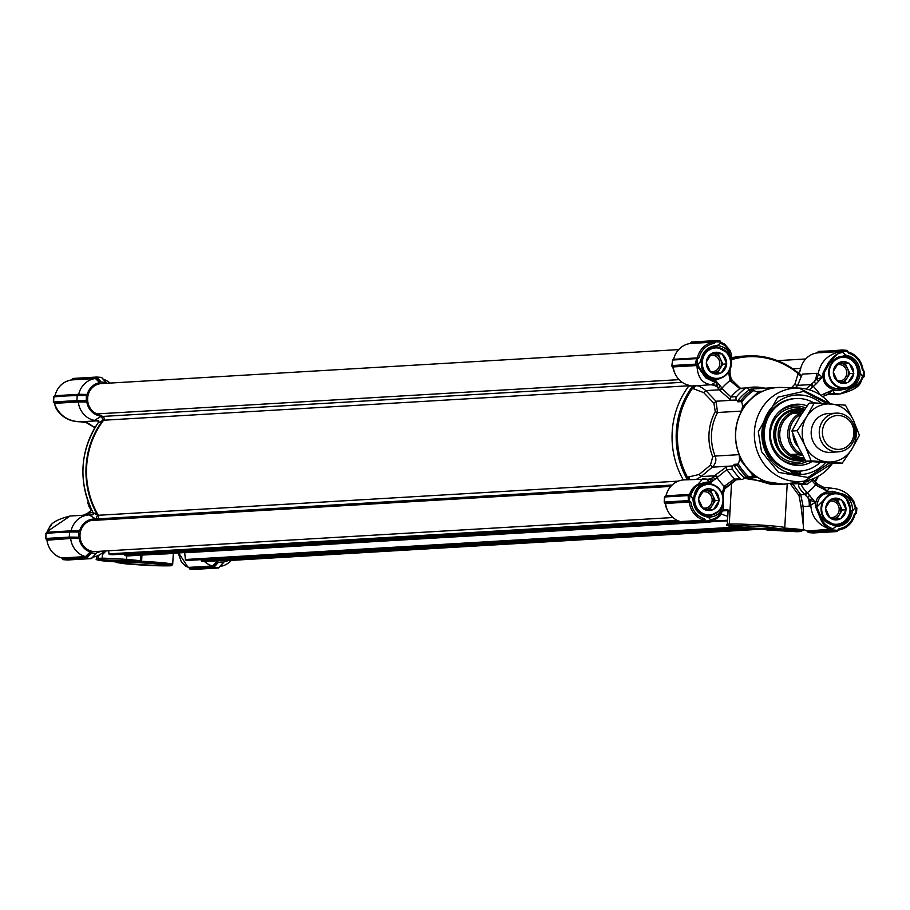 <?xml version="1.0" encoding="UTF-8"?>
<svg xmlns="http://www.w3.org/2000/svg" width="910" height="910" viewBox="0 0 910 910"><rect width="100%" height="100%" fill="white"/><g stroke="black" fill="none" stroke-linecap="round" stroke-linejoin="round"><path stroke-width="1.36" d="M163.015 565.326A20.532 0.933 3.2 0 1 139.628 564.587A20.532 0.933 3.2 0 1 123.487 562.721A20.532 0.933 3.2 0 1 124.909 562.505A20.532 0.933 3.2 0 1 147.374 563.188A20.532 0.933 3.2 0 1 164.437 565.019A20.532 0.933 3.2 0 1 163.015 565.326M105.367 560.116A14.15 0.637 -176.8 0 0 104.388 560.264A14.15 0.637 -176.8 0 0 115.513 561.55A14.15 0.637 -176.8 0 0 131.643 562.062A14.15 0.637 -176.8 0 0 132.621 561.845A14.15 0.637 -176.8 0 0 120.859 560.583A14.15 0.637 -176.8 0 0 105.367 560.116M106.413 560.082A13.548 0.614 -176.8 0 0 118.505 561.095A13.548 0.614 -176.8 0 0 130.631 561.436M95.743 519.041L89.169 514.901A21.192 19.701 86.6 0 0 88.964 514.912A21.192 19.701 86.6 0 0 71.082 530.826L79.614 530.905A16.835 15.652 -93.4 0 1 95.561 519.03A16.835 15.652 -93.4 0 1 95.743 519.041L97.609 515.185A81.752 75.985 -93.4 0 1 102.921 420.215L101.488 416.109A16.835 15.652 -93.4 0 1 86.825 401.97L78.283 401.958A21.192 19.701 86.6 0 0 94.458 420.409L101.488 416.109M88.964 514.912L70.093 516.027L47.661 531.224L47.388 532.225L71.082 530.826L70.206 531.554M89.169 514.901L92.183 514.867L93.889 512.978L97.609 515.185M95.63 426.517L93.423 426.642L89.624 424.174A14.537 13.514 86.6 0 0 83.026 421.762A14.537 13.514 86.6 0 0 81.866 421.728L97.927 420.784M88.236 501.99A9.691 9.009 -93.4 0 1 87.997 502.365L87.974 503.73A54.498 50.653 86.6 0 0 88.93 505.232M169.817 565.792L172.695 564.325A28.824 1.308 -176.8 0 0 141.607 561.277L138.638 562.403L140.333 561.095A21.806 0.99 -176.8 0 0 126.604 559.411L126.081 560.64C135.806 561.402 139.992 561.982 138.638 562.403C156.429 563.074 179.634 565.633 169.533 565.804L135.021 564.598L115.468 561.845C101.397 560.867 96.039 560.139 99.395 559.673L126.081 560.64M106.072 550.914L102.386 554.759L102.193 558.16L103.114 559.457M115.251 561.095L116.264 562.471L124.943 563.768C143.2 565.349 158.112 566.031 169.669 565.815L169.533 565.804M126.797 555.783L126.604 559.411A26.64 1.206 -176.8 0 0 102.193 558.16L98.337 558.387L98.496 555.646L99.543 554.827M92.911 557.091A21.192 19.701 86.6 0 0 102.25 552.962L103.513 551.312L102.386 554.759M171.228 553.462L147.522 554.759M156.748 554.213L166.746 553.86A81.752 75.985 -93.4 0 1 160.979 553.974M172.49 553.291A81.752 75.985 -93.4 0 1 166.746 553.86M228.091 560.594A16.835 15.652 -93.4 0 1 224.235 561.811L223.052 562.892L217.843 562.107L213.258 566.987L189.507 568.386A0.967 0.899 86.6 0 0 188.825 567.385L212.508 565.986A21.192 19.701 -93.4 0 1 204.5 561.515M223.519 562.528L218.582 567.703L223.519 562.528M213.258 566.987L212.508 565.986L217.206 561.299L217.843 562.107M217.206 561.299A16.835 15.652 -93.4 0 1 216.057 560.867M101.078 551.21A16.835 15.652 -93.4 0 1 97.222 552.438L96.483 553.189M91.239 553.155L86.598 558.251L91.319 558.603L97.222 552.438L96.039 553.508L90.829 552.723L86.245 557.614L62.494 559.013L61.994 558.069M96.505 553.143L91.569 558.33M90.192 551.915A16.835 15.652 -93.4 0 1 79.193 538.47L70.65 538.47A21.192 19.701 86.6 0 0 85.494 556.601L90.192 551.915L90.829 552.723M45.909 533.237L46 539.016L69.877 537.594L78.522 537.685L79.193 538.47M78.522 537.685L78.863 531.588L72.72 531.577M79.614 530.905L78.863 531.588M89.908 424.322A2.423 0.694 -62.3 0 1 89.737 424.31A2.423 0.694 -62.3 0 1 89.624 424.174L86.496 422.797A14.537 14.514 80.5 0 0 80.615 421.808C68.022 421.364 59.4 415.551 54.748 404.381L54.6 403.346L78.283 401.958L77.509 401.094L86.154 401.185L86.825 401.97M86.154 401.185L86.496 395.088L80.342 395.065M87.246 394.405A16.835 15.652 -93.4 0 1 99.645 382.689L95.448 378.514A21.192 19.701 86.6 0 0 78.715 394.314L87.246 394.405L86.496 395.088M54.179 396.453L54.941 395.725C57.455 386.716 63.063 381.438 71.753 379.914L95.459 378.514L96.312 377.616L100.373 381.984L99.645 382.689M100.373 381.984L106.049 382.393L101.454 377.4L96.722 377.047L100.839 381.62M106.106 382.621L106.686 383.212A16.835 15.652 -93.4 0 1 106.857 383.269M178.622 552.927L187.904 567.101L189.2 567.931L188.916 567.283M110.087 383.076A21.192 19.701 86.6 0 0 103.296 379.254M86.097 395.531L77.191 395.497L76.906 400.571L85.813 400.684M102.921 420.215L98.951 422.49L97.45 420.647L94.458 420.409M92.183 514.867L93.309 514.207A1.206 1.126 86.6 0 0 93.298 513.012L93.889 512.978M78.465 532.032L69.558 532.009L69.274 537.082L78.18 537.196M218.252 562.539L213.611 567.635L218.582 567.703M219.924 566.475A21.192 19.701 86.6 0 0 231.311 560.401M178.155 552.962L181.477 562.209L185.492 565.975L188.723 567.351M96.619 377.058L72.561 378.89L96.949 377.286M72.595 378.753L72.561 379.015A0.967 0.899 86.6 0 1 71.765 379.914A21.192 19.701 86.6 0 0 55.021 395.725L78.715 394.314L77.839 395.054M77.521 395.054L53.497 396.897L77.998 395.054M77.384 400.571L53.212 401.97L77.509 401.094M54.748 404.381L56.192 408.601C61.675 417.326 69.808 421.728 80.615 421.808L81.866 421.728M98.621 420.727L97.45 420.647M98.951 422.49L98.348 422.524A81.752 75.985 86.6 0 0 93.298 513.012L94.185 513.684L93.298 513.012M69.888 531.565L45.864 533.396L70.366 531.554M69.66 537.594L45.58 538.47L69.751 537.082M70.65 538.47L47.684 540.142L46 539.016M69.877 537.594L70.65 538.458M61.709 557.978L85.506 556.613L86.245 557.614M86.143 557.739L62.915 559.65L86.848 557.978M91.762 558.149L67.738 559.991M189.496 568.511L213.611 567.635L189.496 568.511L189.2 567.931M218.775 567.533L194.751 569.364M90.295 507.075L89.294 507.132A58.138 54.031 86.6 0 0 91.444 510.191M189.507 568.386L194.649 569.376L189.849 569.012M77.657 395.497L53.917 396.441L53.565 402.493L53.417 396.908L54.179 396.931M55.351 403.619L53.633 402.504L77.293 401.094M54.6 403.346A0.967 0.899 86.6 0 0 53.758 402.493M46.774 532.919A0.967 0.899 86.6 0 0 47.388 532.225L48.162 532.191L47.388 532.225M47.639 531.303L49.242 527.698C51.04 522.897 57.99 519.007 70.081 516.027M51.495 525.172L49.242 527.698M45.864 533.396L46.547 533.442M62.494 559.013A0.967 0.899 86.6 0 0 61.812 558.001A21.192 19.701 86.6 0 1 46.956 539.857L47.684 540.142M83.458 515.242L84.55 514.821A2.423 0.603 -112.6 0 1 84.63 514.764A2.423 0.603 -112.6 0 1 84.721 514.753M83.709 515.231A14.537 13.514 -93.4 0 0 84.55 514.821L87.576 513.331A2.423 0.682 -121.6 0 1 87.667 513.206A2.423 0.682 -121.6 0 1 87.826 513.183M89.294 507.132A2.423 2.252 -93.4 0 1 89.203 504.481M88.907 512.626L91.694 510.066M189.2 567.92L189.53 568.727M72.026 379.834L72.982 378.446L96.676 377.047M72.186 379.504L72.561 378.89M80.615 421.808L86.404 422.661M53.895 402.584L54.52 403.369M87.576 513.331L92.877 512.387M46.251 539.084L45.5 538.492L46.285 532.953L70.036 532.009M46.364 539.13L46.876 539.88C48.367 549.162 53.326 555.202 61.755 558.001L62.187 558.535M94.697 428.041L93.423 426.642L94.754 427.95M788.89 483.506A48.446 45.034 -93.4 0 1 783.351 484.2A48.446 45.034 -93.4 0 1 777.8 484.154A48.446 45.034 -93.4 0 1 757.825 477.477L753.616 476.169L739.546 458.981L739.147 454.647A48.446 45.034 -93.4 0 1 735.542 432.512A48.446 45.034 -93.4 0 1 741.582 411.092L742.458 406.952L758.314 391.971L759.361 391.971M797.695 473.564L798.093 471.198L799.162 471.13L800.743 473.769L791.757 473.109L790.176 470.47A36.332 33.772 86.6 0 1 762.955 432.398A36.332 33.772 86.6 0 1 794.544 398.614L795.875 398.534A36.332 33.772 -93.4 0 1 813.915 402.902M797.74 472.813L791.461 472.608M753.924 390.435L751.819 390.14A54.498 50.653 86.6 0 0 741.081 400.286L741.605 402.061A53.292 49.527 -93.4 0 1 753.924 390.435A9.691 9.009 -93.4 0 0 758.212 391.96A9.691 9.009 -93.4 0 0 758.314 391.971L762.648 391.209A48.446 45.034 -93.4 0 1 777.652 387.478A48.446 45.034 -93.4 0 1 783.237 387.524M749.658 390.117A9.691 9.009 -93.4 0 1 748.441 388.877L748.338 388.752A2.423 2.252 -93.4 0 0 745.358 388.354A58.138 54.031 86.6 0 0 736.565 396.658L731.003 396.988L722.324 388.911A2.423 1.49 150.4 0 1 719.116 389.81L730.98 400.218L736.645 400.013A9.691 9.009 -93.4 0 1 737.828 401.833A1.206 1.126 -93.4 0 1 737.953 400.468A54.498 50.653 86.6 0 1 748.702 390.333A1.206 1.126 -93.4 0 1 749.817 390.265M757.825 477.477L748.816 478L771.543 484.529L783.351 484.2M821.389 403.323A39.835 37.026 86.6 0 0 783.499 398.398A39.835 37.026 86.6 0 0 761.943 432.022A39.835 37.026 86.6 0 0 783.965 471.05A39.835 37.026 86.6 0 0 825.472 462.735M745.097 477.477A1.206 1.126 -93.4 0 1 743.834 477.318A54.498 50.653 86.6 0 1 734.313 465.681A1.206 1.126 -93.4 0 1 734.324 464.316A9.691 9.009 -93.4 0 1 732.959 465.943L732.846 466.057A2.423 2.252 86.6 0 0 732.505 469.264A58.138 54.031 -93.4 0 0 740.308 478.796A2.423 2.252 -93.4 0 0 741.957 479.433L736.395 479.752A2.423 2.252 86.6 0 0 736.668 479.718M734.313 465.681L737.43 465.499L737.737 464.111L734.324 464.316M709.766 384.759A14.537 13.514 -93.4 0 1 710.915 384.793A14.537 13.514 -93.4 0 1 717.512 387.205L719.116 389.81L705.841 390.595C701.576 387.148 698.516 385.544 696.662 385.795L711.756 384.657A14.537 11.113 -92.8 0 1 716.272 385.715L717.512 387.205A2.423 1.865 137.5 0 0 720.424 386.113L716.329 381.461L712.883 381.358L722.358 377.536M741.957 479.433A2.423 2.252 -93.4 0 0 743.208 478.922L743.231 478.91A9.691 9.009 -93.4 0 1 744.892 477.602M822.424 396.669L828.714 394.019A14.537 14.469 -142 0 1 834.663 393.734L828.157 394.201M827.543 394.405L830.591 393.746A14.537 13.514 -93.4 0 1 832.263 393.757A14.537 13.514 -93.4 0 1 833.412 393.893M696.81 479.126L701.03 476.59L714.304 475.805L711.063 478.899L710.676 482.653L706.479 479.115L702.77 478.785L689.939 493.413C692.078 488.101 695.377 484.893 699.824 483.79L707.252 482.004L710.676 482.653L726.942 469.594A2.423 2.252 -93.4 0 1 727.283 466.375L714.304 475.805A2.423 1.627 38.5 0 1 717.398 476.954M801.608 375.841L797.706 372.486A81.752 75.985 86.6 0 0 756.779 355.969L747.372 355.89A81.752 75.985 86.6 0 0 731.936 358.54M816.736 507.211L830.659 492.958L832.445 492.936L832.354 491.252L844.412 494.471L853.808 501.399L855.4 506.654A0.967 0.899 -93.4 0 0 855.536 507.052M716.523 378.913L712.155 379.72A1.206 0.933 94.2 0 1 712.883 381.358L705.739 377.843L696.901 365.536L673.218 366.935A21.192 19.701 86.6 0 0 675.243 374.044A21.192 19.701 86.6 0 0 689.393 385.385L690.508 385.749L689.029 385.703A81.752 75.985 86.6 0 0 683.296 479.934M713.247 379.72L712.109 379.709A1.206 0.933 94.2 0 0 712.052 379.709L705.864 376.183L705.739 377.843L698.63 366.389L697.026 366.571C697.868 377.946 702.782 383.974 711.756 384.657L716.329 381.461L716.272 385.715L718.616 384.395L716.705 385.556M722.21 342.945L724.405 343.969L722.165 342.911L722.244 344.082L720.856 342.956L717.216 345.572L716.75 346.812L727.113 352.659M794.51 531.087A14.15 0.637 -176.8 0 0 795.488 530.883A14.15 0.637 -176.8 0 0 783.726 529.62A14.15 0.637 -176.8 0 0 768.233 529.142A14.15 0.637 -176.8 0 0 767.255 529.301A14.15 0.637 -176.8 0 0 778.38 530.575A14.15 0.637 -176.8 0 0 794.51 531.087M774.956 528.699A20.532 0.933 -176.8 0 0 776.389 528.391A20.532 0.933 -176.8 0 0 759.327 526.56A20.532 0.933 -176.8 0 0 736.861 525.878A20.532 0.933 -176.8 0 0 735.439 526.105A20.532 0.933 -176.8 0 0 751.58 527.959A20.532 0.933 -176.8 0 0 774.956 528.699M700.12 485.235L704.476 483.528L707.684 483.949M718.695 511.215L709.618 515.993M709.766 515.981L707.297 515.902L710.938 520.213L712.45 519.303L712.177 520.565L710.915 520.85M863.033 377.161A0.967 0.899 -93.4 0 0 862.612 377.764L861.838 377.809L862.612 377.775L860.814 382.211L862.714 376.911L860.246 372.975L858.676 372.975C858.266 379.379 855.275 383.997 849.712 386.807L838.258 389.036C827.668 387.33 823.038 381.677 824.38 372.076L823.209 372.531C821.855 382.791 826.78 388.809 837.985 390.595L832.73 390.06L834.663 393.734L839.907 393.973L858.528 384.816M824.38 372.076L829.931 362.635L842.501 356.208L845.026 356.276L845.583 355.048L842.262 351.92L840.715 352.83L840.123 351.613L841.09 351.476L817.396 352.864A21.192 19.701 86.6 0 0 801.255 366.548A21.192 19.701 86.6 0 0 800.379 370.108L798.514 373.066M845.981 497.975L850.975 510.828A16.346 15.197 -93.4 0 1 836.813 525.354A16.346 15.197 -93.4 0 1 835.596 525.377L835.994 526.56L820.024 517.494L815.69 506.995L815.28 502.377L806.669 491.98C802.279 487.68 800.811 485.053 802.29 484.109M832.354 491.252L827.179 491.707C818.807 494.244 814.985 499.34 815.69 506.995A1.206 0.603 -7.1 0 1 816.884 507.45L821.275 517.096L834.936 525.343C829.112 524.41 824.562 521.703 821.286 517.233L816.805 507.712A1.206 0.603 -7.1 0 0 816.884 507.45C817.476 497.679 822.094 492.856 830.716 492.958M832.445 492.936L836.04 493.311M742.458 406.952A9.691 9.009 86.6 0 0 741.605 402.061M741.582 411.092L717.569 412.503L715.988 401.23L736.645 400.013M689.951 479.536L687.459 477.204L699.164 474.474L710.448 465.078L712.303 467.16C715.738 463.713 716.682 460.016 715.135 456.069L739.147 454.647M739.546 458.981A9.691 9.009 -93.4 0 1 738.158 463.702L737.737 464.111M753.366 390.162L748.702 390.333M710.448 465.078L712.746 456.809A50.243 46.694 -93.4 0 1 715.271 411.638L713.906 403.255L715.988 401.23L705.841 390.595L703.737 392.631L691.316 387.978L692.976 385.965L694.068 387.182L696.139 385.658M753.616 476.169A9.691 9.009 86.6 0 0 752.388 476.146A9.691 9.009 86.6 0 0 749.078 477.045A53.292 49.527 -93.4 0 1 738.158 463.702M737.43 465.499A54.498 50.653 86.6 0 0 746.951 477.136L749.078 477.045M783.396 484.2L748.657 479.126L748.816 478L747.417 477.454M804.508 481.799A1.206 1.126 -93.4 0 1 803.234 481.765A9.691 9.009 -93.4 0 1 804.77 483.255L799.298 483.71C797.274 485.019 799.105 488.613 804.781 494.494L806.669 491.98M804.77 483.255L792.724 483.972L791.837 483.039M805.76 480.867A9.691 9.009 -93.4 0 1 806.419 481.276L803.234 481.765M807.614 480.469A53.292 49.527 -93.4 0 1 806.419 481.276M713.906 403.255L703.737 392.631M806.033 388.968L810.924 384.577L797.649 385.362L795.272 387.956M791.484 387.819L794.919 384.065L797.752 374.806L797.706 372.486M731.458 379.572L740.444 388.342M736.543 399.888A2.423 2.252 -93.4 0 1 736.565 396.658M743.834 477.318L748.498 477.272M748.657 479.126L744.209 478.057M807.625 481.617L806.635 481.572L807.625 481.617A54.498 50.653 86.6 0 0 810.059 479.809M784.659 528.107A21.806 0.99 3.2 0 1 803.2 530.12L803.428 526.173L801.039 506.347L799.014 495.518L789.96 483.335M732.959 465.943L712.303 467.16L701.03 476.59L699.164 474.474M715.214 479.172A2.423 1.956 53.9 0 0 712.45 477.852A14.537 13.514 -93.4 0 1 707.514 479.274M694.068 388.524L694.068 387.182L692.419 388.49A80.853 75.155 86.6 0 0 687.459 477.204L686.299 477.67L687.732 479.854L689.097 477.386M812.96 479.399L817.533 484.12A2.423 0.796 126.7 0 0 817.408 483.904A2.423 0.796 126.7 0 0 815.758 484.837L818.932 486.839A2.423 0.694 -62.3 0 1 820.263 485.69A2.423 0.694 -62.3 0 1 820.376 485.826L817.533 484.12M794.919 384.065A2.423 1.263 -137.4 0 0 797.649 385.362L801.539 375.966M797.752 374.806L799.048 374.749L801.255 376.467L802.358 374.147L816.566 373.316A14.537 13.514 -93.4 0 1 814.359 381.631L810.924 384.577L812.528 387.137L816.088 383.94A2.423 0.842 -137.9 0 1 814.359 381.631L816.611 379.242A14.537 12.842 -50.8 0 0 818.204 373.623C820.479 361.896 827.782 354.57 840.123 351.613L829.101 362.316C832.184 357.175 836.051 354.013 840.715 352.83M809.286 389.798L812.528 387.137M731.947 359.564A80.853 75.155 86.6 0 1 757.109 356.834A80.853 75.155 86.6 0 1 797.638 373.18L799.048 374.749L799.799 374.044L799.048 374.749M731.094 378.799A2.423 1.49 150.4 0 1 731.333 379.06A2.423 1.49 150.4 0 1 730.616 381.085L739.784 388.684A58.138 54.031 86.6 0 0 731.003 396.988A2.423 2.252 86.6 0 0 730.98 400.218M722.324 388.911L721.937 388.206A2.423 1.786 150.4 0 1 718.695 389.014M730.013 375.409A2.423 1.558 170.1 0 1 730.389 376.046A2.423 1.558 170.1 0 1 729.502 377.548L730.252 380.346A69.569 64.667 -93.4 0 0 721.937 388.206L720.424 386.113M736.27 479.763A2.423 2.059 -107.3 0 1 734.063 479.251L724.758 485.94A2.423 1.627 38.5 0 1 725.168 488.26A2.423 1.627 38.5 0 1 724.94 488.477M732.505 469.264L726.942 469.594A58.138 54.031 86.6 0 0 734.734 479.115L734.063 479.251M731.572 482.391L729.285 524.103A28.824 1.308 3.2 0 1 761.488 525.104A28.824 1.308 3.2 0 1 784.761 527.686L787.207 483.79M813.984 478.387A58.138 54.031 86.6 0 1 807.852 483.779A2.423 2.252 -93.4 0 1 804.861 483.381M791.461 484.791L792.724 483.972L800.732 494.733L804.781 494.494L807.875 497.634A14.537 13.514 -93.4 0 1 809.138 506.21L803.166 506.563L800.732 494.733A1.206 0.603 -33.2 0 0 799.014 495.518M713.804 476.465A2.423 1.9 39.5 0 1 716.943 477.534A69.569 64.667 -93.4 0 0 724.314 486.554L722.017 493.357M684.104 479.877A21.192 19.701 86.6 0 0 683.899 479.888A21.192 19.701 86.6 0 0 666.62 493.675A21.192 19.701 86.6 0 0 666.018 495.802L665.017 496.541L666.006 495.813L689.7 494.414L689.939 493.413L691.509 493.709L691.35 494.323L688.756 495.586L664.948 496.53L664.209 502.058L664.493 496.985M711.472 479.058L713.247 480.4L711.063 478.899A14.537 11.159 -87 0 1 707.923 479.308A14.537 11.159 -87 0 1 706.99 479.206M689.132 385.976L692.976 385.965M811.868 480.435L814.962 484.154L816.577 483.358M825.45 395.179A2.423 0.603 -112.6 0 1 825.37 395.236A2.423 0.603 -112.6 0 1 824.13 393.768L820.752 395.509M811.913 383.827A2.423 0.751 51.3 0 0 813.369 386.488A69.569 64.667 -93.4 0 1 820.399 394.997M816.566 373.316L818.204 373.623L822.276 377.275L823.209 372.531L828.714 362.089L829.931 362.635L829.101 362.316L845.583 355.048C854.683 357.05 859.575 363.022 860.246 372.975C859.734 379.879 856.39 384.919 850.213 388.126L837.985 390.595L838.258 389.036M756.733 355.958A81.752 75.985 86.6 0 0 747.372 355.89L743.254 356.14A81.752 75.985 86.6 0 0 731.902 357.732M730.616 381.085L730.252 380.346A2.423 1.695 -20.6 0 0 731.026 378.423L730.025 373.1M720.993 342.547A0.967 0.899 -93.4 0 0 721.175 342.615L722.165 342.911L721.175 342.615L721.687 343.889L720.356 341.25L720.856 342.956L720.8 342.069L715.669 341.807L714.293 343.32L714.077 342.092L690.394 343.491L691.668 342.024L715.249 340.636M728.546 371.872L729.502 377.548M693.204 385.738L695.558 385.601M727.977 512.512L727.34 510.624L729.968 510.828L730.139 507.757L729.968 510.772L726.692 509.452L723.143 509.657M730.343 525.389L729.285 524.103A28.824 1.308 3.2 0 0 727.306 524.467C724.531 525.536 728.887 527.049 761.078 528.801L761.226 528.801C743.436 528.13 720.231 525.571 730.343 525.389L764.844 526.606L784.397 529.358L784.647 528.153M729.968 510.772L728 512.08L727.306 524.467M801.039 506.347L803.166 506.563L803.382 526.81M805.68 495.313A2.423 0.887 -46.3 0 1 807.432 492.697A69.569 64.667 -93.4 0 0 815.758 484.837L814.962 484.154M803.246 529.245A21.192 19.701 86.6 0 0 807.443 530.962L830.182 529.29C818.204 525.002 811.754 517.142 810.821 505.71A14.537 12.433 -129.9 0 0 809.855 500.09L807.875 497.634A2.423 0.99 -37 0 1 809.855 495.404M807.443 530.962L808.069 531.975L807.443 530.962M810.275 499.909L811.891 498.373L809.855 500.09L815.28 502.377L809.138 506.21M713.315 484.791L707.252 482.004A1.206 0.933 98.4 0 1 706.251 483.608M707.923 479.308L706.479 479.115M673.218 366.935L672.934 367.458L671.842 365.547L672.638 360.019L696.286 358.631L672.581 360.019M672.934 367.458A16.835 15.652 86.6 0 0 674.435 372.349L675.243 374.044M666.62 493.675L666.018 495.45A16.835 15.652 86.6 0 0 665.767 496.257M681.181 522.943L680.441 521.578A21.192 19.701 -93.4 0 1 667.61 510.555A21.192 19.701 -93.4 0 1 665.585 503.446L665.301 503.969L664.289 502.764M665.301 503.969A16.835 15.652 86.6 0 0 666.803 508.861L667.61 510.555M721.334 514.014A81.752 75.985 86.6 0 0 727.761 516.323M801.255 366.548L800.663 368.322A16.835 15.652 86.6 0 0 799.935 371.28M673.355 359.894L673.65 359.291A21.192 19.701 -93.4 0 1 674.242 357.164L673.65 358.938A16.835 15.652 86.6 0 0 673.4 359.746M831.774 488.204L823.595 487.237M818.932 486.839L822.39 488.454L823.505 487.203L822.913 486.975M823.505 487.203L820.376 485.826M828.828 393.837L827.759 392.449L828.714 394.019L832.73 390.06L824.13 393.768M816.088 383.94L822.276 377.275L816.611 379.242L818.443 381.074L817.021 379.402M817.271 352.887L818.135 351.977L817.408 352.864L818.135 351.977L841.875 350.577A0.967 0.899 -93.4 0 1 841.09 351.476L841.318 352.727L841.886 351.647M730.025 372.975L729.115 374.476L730.025 372.975L728.876 371.314M724.405 343.969L730.139 354.809L730.571 359.837M730.161 368.322L730.013 372.963M673.218 366.923L672.319 366.07L696.059 364.671A0.967 0.899 -93.4 0 1 696.901 365.536L698.63 366.389M722.767 510.885L727.34 510.624A1.206 1.126 -93.4 0 1 726.692 509.452M724.758 485.94L724.314 486.554A2.423 1.831 29.3 0 1 724.815 488.784L736.395 479.752A2.423 2.252 86.6 0 1 734.734 479.115L740.308 478.796M723.268 489.011A2.423 1.718 17.4 0 1 723.962 490.786A2.423 1.718 17.4 0 1 723.53 491.4M822.39 488.454L827.076 491.241L823.607 487.339L822.39 488.454M832.093 530.075L832.684 529.973L831.501 528.244L831.82 530.575A0.967 0.899 -93.4 0 0 831.137 529.563L830.921 528.05L830.182 529.29C825.404 527.106 822.014 523.182 820.024 517.494L821.286 517.233M722.449 505.073L721.448 510.214C720.856 515.435 717.762 518.882 712.166 520.565L711.222 520.713A0.967 0.899 -93.4 0 0 710.949 520.793L711.87 519.405L711.211 520.713M722.381 494.301L723.279 493.493L722.563 491.775L723.279 493.493L722.949 496.371M724.815 488.784L723.291 493.413M689.154 495.142L688.995 495.131A0.967 0.899 -93.4 0 0 689.7 494.414L691.35 494.323L690.485 495.222L692.954 499.158L699.824 483.79L699.756 485.553C696.252 488.238 694.216 492.788 693.636 499.215L693.727 499.203C694.319 508.553 698.846 514.127 707.32 515.902A16.346 15.197 -93.4 0 1 693.636 499.215M665.722 496.405L666.018 495.802M674.242 357.164A21.192 19.701 -93.4 0 1 690.383 343.491L691.122 342.592L714.873 341.193L714.293 343.32C706.49 344.856 701.383 349.679 698.96 357.789L697.39 359.063L696.378 359.075L696.776 358.631M837.405 531.247L813.278 532.953L808.546 532.6L806.999 530.837M807.966 531.952L806.92 530.814M710.403 521.851L686.265 523.568L681.158 522.704L704.806 521.316L681.158 522.704L679.986 521.453M680.953 522.579L679.907 521.43M860.814 382.211L850.338 388.524L849.712 386.807L850.213 388.126C855.673 386.773 859.484 383.542 861.656 378.423M864.09 376.763L863.306 377.081A0.967 0.899 -93.4 0 1 863.431 377.047L862.339 378.776M842.341 356.22L836.859 357.641L829.92 362.726L824.437 372.292C822.538 381.859 827.144 387.444 838.246 389.025L840.976 389.059M730.139 354.809L728.171 355.116L730.139 354.809M722.244 344.082C726.942 346.391 729.467 350.031 729.809 354.991C727.932 349.429 723.734 346.289 717.216 345.572C707.957 346.209 702.44 351.419 700.666 361.19L697.788 364.728L698.539 365.752L696.059 364.671M721.084 342.717L720.8 342.069M706.126 376.376L712.109 379.709M705.864 376.183C702.736 372.816 701.223 367.867 701.348 361.35L700.666 361.19L706.001 377.468M767.665 530.052L761.226 528.801M797.092 531.724L767.756 530.064M769.28 529.108A13.548 0.614 -176.8 0 0 781.371 530.132A13.548 0.614 -176.8 0 0 793.497 530.462M853.808 501.399C848.325 492.674 840.192 488.272 829.385 488.192L827.076 491.241M831.82 530.575L808.069 532.236L806.704 530.746M830.921 528.05C826.075 525.752 822.583 522.169 820.433 517.324M704.476 483.528L699.961 485.428L693.727 499.203L692.954 499.158C693.625 509.111 698.516 515.083 707.627 517.085C714.191 517.278 718.695 514.912 721.152 509.987L719.526 509.714L721.152 509.987C719.992 515.014 717.091 518.12 712.45 519.303M691.509 493.709C693.534 488.602 696.378 485.428 700.029 484.188L699.972 485.417M671.921 366.264L671.842 365.547L695.536 364.148L696.378 359.075M690.258 343.502L691.35 342.149M673.65 359.291L672.649 360.03L673.639 359.302L698.96 357.789L696.628 358.631A0.967 0.899 -93.4 0 0 697.333 357.903A21.192 19.701 -93.4 0 1 714.077 342.092A0.967 0.899 -93.4 0 0 714.873 341.193M691.225 342.467L715.306 340.624L720.356 341.25M818.261 351.692L842.262 350.009M818.238 351.851L842.057 350.623L842.307 350.009L847.108 350.35L842.41 350.009M856.503 513.069L856.867 508.019L856.105 507.416L856.799 507.996L856.105 507.86L855.821 513.069L854.24 514.343C851.817 522.454 846.709 527.277 838.906 528.812L836.961 531.554L808.16 532.088L832.548 530.894L832.684 529.973L837.541 530.325L838.906 528.812L838.235 530.086C846.937 528.562 852.545 523.284 855.059 514.275L855.821 513.547A0.967 0.899 -93.4 0 1 855.912 513.547L855.764 513.558M664.687 502.582L688.438 501.183A0.967 0.899 -93.4 0 1 689.279 502.036L665.585 503.446L664.209 502.058L687.903 500.659L689.462 500.784L690.883 502.274L689.279 502.036A21.192 19.701 -93.4 0 0 704.124 520.19A0.967 0.899 -93.4 0 1 704.806 521.191L681.055 522.59L680.441 521.578L704.124 520.19L704.476 518.882L705.671 520.588L705.534 521.521L704.806 521.316M664.675 502.57L688.324 501.171L688.188 495.586L664.528 496.974L664.22 502.149M855.252 505.619L854.535 505.755L855.423 507.405L854.649 506.381M861.838 377.809L864.147 376.603M829.931 362.635L829.101 362.316M863.635 370.87L863.124 370.12C861.634 360.838 856.674 354.798 848.245 351.999L848.723 353.251L847.529 351.544L842.683 351.18L842.649 350.282M697.435 365.046L696.798 364.739M697.14 358.608L697.094 364.273L696.105 364.159M705.534 521.521L709.948 522.181L710.79 521.123M850.975 510.828L852.534 510.942C852.761 503.981 850.008 498.612 844.253 494.835L843.593 496.177L844.253 494.835C849.963 497.099 853.387 500.739 854.535 505.755M689.507 495.108L688.756 495.586M721.22 342.626L720.094 340.977L715.374 340.624L715.669 341.807L715.089 341.648M863.317 377.07L864.216 376.581L864.5 371.507L862.316 369.858C860.826 361.452 856.287 355.924 848.723 353.251L847.358 350.623M862.316 369.858L863.738 370.905L862.851 377.263M854.24 514.343L855.912 513.547M837.268 531.258L837.803 530.507M710.255 521.862L710.517 520.952L710.005 522.181L686.322 523.568M831.945 529.427L835.994 526.56C845.242 525.923 850.759 520.713 852.534 510.942L855.423 507.405L856.105 507.86L855.593 507.097M863.658 377.047L864.42 371.53M715.624 340.897L714.885 341.079M813.324 532.953L837.018 531.554L837.814 530.496M704.806 521.191L711.142 520.497M688.438 501.183L690.883 502.274C692.385 510.681 696.912 516.209 704.476 518.882L705.079 520.702M690.178 494.881L689.166 501.239M829.454 501.342A8.236 7.655 -93.4 0 1 831.023 501.069A8.236 7.655 -93.4 0 1 839.157 509.85A8.236 7.655 -93.4 0 1 831.99 517.517A8.236 7.655 -93.4 0 1 829.499 517.221M821.059 507.962A15.743 14.64 -93.4 0 1 834.743 493.334A15.743 14.64 -93.4 0 1 836.552 493.345A15.743 14.64 -93.4 0 1 850.281 510.123A15.743 14.64 -93.4 0 1 836.597 524.763A15.743 14.64 -93.4 0 1 834.788 524.751A15.743 14.64 -93.4 0 1 821.059 507.962M836.699 493.811A15.265 14.185 -93.4 0 1 850.008 510.078A15.265 14.185 -93.4 0 1 834.993 524.262A15.265 14.185 -93.4 0 1 821.684 507.985A15.265 14.185 -93.4 0 1 836.699 493.811M836.768 518.859L842.216 510.044L839.885 505.016A9.691 9.009 -93.4 0 1 840.829 509.941A9.691 9.009 -93.4 0 1 839.35 514.685A9.691 9.009 -93.4 0 1 834.095 518.666M831.751 499.033A10.897 10.135 -93.4 0 1 841.022 499.715L841.83 500.295A10.897 10.135 -93.4 0 1 845.981 509.259L845.925 510.305A10.897 10.135 -93.4 0 1 840.806 518.586L839.941 519.041A10.897 10.135 -93.4 0 1 830.671 518.359L829.863 517.779A10.897 10.135 -93.4 0 1 825.711 508.804L825.768 507.769A10.897 10.135 -93.4 0 1 830.887 499.488L841.022 499.715M841.579 499.761L830.875 499.499L825.768 507.769M825.711 508.804L829.863 517.779M830.671 518.359L839.941 519.041M840.806 518.586L845.925 510.305M845.981 509.259L841.83 500.295M842.216 510.044L846.232 509.805M830.762 499.647A9.691 9.009 -93.4 0 1 832.377 499.613A9.691 9.009 -93.4 0 1 839.885 505.016L837.564 499.988M130.494 561.413A13.32 0.603 3.2 0 1 126.786 561.413A13.32 0.603 3.2 0 1 106.55 560.071M110.269 560.105L126.797 561.026M123.316 560.753L124.636 560.059M115.115 560.276L116.07 560.321M777.982 529.301L778.937 529.347M786.172 529.779L787.503 529.085M773.136 529.131L789.653 530.064M793.361 530.45A13.32 0.603 3.2 0 1 781.371 530.12A13.32 0.603 3.2 0 1 769.416 529.108M804.861 459.459A25.753 23.933 -93.4 0 1 773.784 433.058A25.753 23.933 -93.4 0 1 804.167 410.103M811.822 461.7A30.622 28.46 -93.4 0 1 780.177 458.503A30.622 28.46 -93.4 0 1 769.598 432.705A30.622 28.46 -93.4 0 1 777.515 413.367A30.622 28.46 -93.4 0 1 807.124 405.894M820.24 462.36A36.332 33.772 -93.4 0 1 800.14 471.073A36.332 33.772 -93.4 0 1 764.286 432.318A36.332 33.772 -93.4 0 1 795.875 398.534M800.14 471.073L797.74 471.221A36.332 33.772 -93.4 0 1 793.577 471.187A36.332 33.772 -93.4 0 1 790.358 470.788M672.911 517.54L95.55 551.54A15.743 14.64 -93.4 0 1 80.012 534.739A15.743 14.64 -93.4 0 1 90.943 520.543L96.995 518.916A2.423 2.252 86.6 0 0 98.325 515.276A81.149 75.428 -93.4 0 1 86.632 466.693A81.149 75.428 -93.4 0 1 103.649 420.227A2.423 2.252 86.6 0 0 102.728 416.427L96.904 413.913A15.743 14.64 -93.4 0 1 87.644 398.227A15.743 14.64 -93.4 0 1 101.328 383.588L678.689 349.599M715.351 519.542L715.067 520.838A0.728 0.671 -93.4 0 1 714.373 521.385L711.563 521.18A0.728 0.671 -93.4 0 1 711.006 520.782M204.852 561.527A0.728 0.671 -93.4 0 1 204.693 561.538L201.883 561.322A0.728 0.671 -93.4 0 1 201.246 560.549L201.303 559.639M189.007 560.355A0.728 0.671 -93.4 0 1 188.848 560.367L186.038 560.162A0.728 0.671 -93.4 0 1 185.412 559.514L184.685 552.768A2.423 2.252 86.6 0 0 184.662 552.575M128.424 555.885A0.728 0.671 -93.4 0 1 128.253 555.885L125.455 555.68A0.728 0.671 -93.4 0 1 124.818 554.907L124.875 553.997M112.578 554.713A0.728 0.671 -93.4 0 1 112.419 554.713L109.609 554.509A0.728 0.671 -93.4 0 1 108.972 553.86L108.643 550.766M761.215 529.199L222.563 560.913A15.743 14.64 -93.4 0 1 219.162 560.685M837.086 364.83A8.236 7.655 -93.4 0 1 838.656 364.557A8.236 7.655 -93.4 0 1 846.789 373.35A8.236 7.655 -93.4 0 1 839.623 381.006A8.236 7.655 -93.4 0 1 837.132 380.71M828.691 371.462A15.743 14.64 -93.4 0 1 842.376 356.822A15.743 14.64 -93.4 0 1 844.173 356.834A15.743 14.64 -93.4 0 1 857.914 373.623A15.743 14.64 -93.4 0 1 844.23 388.263A15.743 14.64 -93.4 0 1 842.421 388.24A15.743 14.64 -93.4 0 1 828.691 371.462M844.332 357.311A15.265 14.185 -93.4 0 1 857.641 373.578A15.265 14.185 -93.4 0 1 842.626 387.751A15.265 14.185 -93.4 0 1 829.317 371.485A15.265 14.185 -93.4 0 1 844.332 357.311M844.4 382.348L849.849 373.532L847.517 368.504A9.691 9.009 -93.4 0 1 848.461 373.43A9.691 9.009 -93.4 0 1 846.982 378.173A9.691 9.009 -93.4 0 1 841.727 382.166M839.384 362.521A10.897 10.135 -93.4 0 1 848.655 363.204L849.462 363.784A10.897 10.135 -93.4 0 1 853.614 372.759L853.557 373.794A10.897 10.135 -93.4 0 1 848.438 382.075L847.574 382.541A10.897 10.135 -93.4 0 1 838.303 381.847L837.496 381.267A10.897 10.135 -93.4 0 1 833.344 372.304L833.401 371.269A10.897 10.135 -93.4 0 1 838.519 362.976L848.655 363.204M849.212 363.249L838.508 362.988L833.401 371.269M833.344 372.304L837.496 381.267M838.303 381.847L847.574 382.541M848.438 382.075L853.557 373.794M853.614 372.759L849.462 363.784M849.849 373.532L853.864 373.293M838.394 363.135A9.691 9.009 -93.4 0 1 840.01 363.101A9.691 9.009 -93.4 0 1 847.517 368.504L845.197 363.488M702.44 491.957A8.236 7.655 -93.4 0 1 704.01 491.684A8.236 7.655 -93.4 0 1 712.143 500.477A8.236 7.655 -93.4 0 1 704.988 508.133A8.236 7.655 -93.4 0 1 702.486 507.837M694.046 498.589A15.743 14.64 -93.4 0 1 707.73 483.949A15.743 14.64 -93.4 0 1 709.538 483.961A15.743 14.64 -93.4 0 1 723.268 500.75A15.743 14.64 -93.4 0 1 709.584 515.378A15.743 14.64 -93.4 0 1 707.775 515.367A15.743 14.64 -93.4 0 1 694.046 498.589M709.686 484.438A15.265 14.185 -93.4 0 1 722.995 500.705A15.265 14.185 -93.4 0 1 707.98 514.878A15.265 14.185 -93.4 0 1 694.671 498.612A15.265 14.185 -93.4 0 1 709.686 484.438M709.755 509.475L715.203 500.659L712.883 495.632A9.691 9.009 -93.4 0 1 713.815 500.557A9.691 9.009 -93.4 0 1 712.337 505.3A9.691 9.009 -93.4 0 1 707.081 509.293M704.738 489.648A10.897 10.135 -93.4 0 1 714.009 490.331L714.816 490.911A10.897 10.135 -93.4 0 1 718.968 499.886L718.911 500.921A10.897 10.135 -93.4 0 1 713.793 509.202L712.928 509.657A10.897 10.135 -93.4 0 1 703.658 508.974L702.85 508.394A10.897 10.135 -93.4 0 1 698.698 499.431L698.755 498.396A10.897 10.135 -93.4 0 1 703.874 490.103L714.009 490.331M714.566 490.376L703.862 490.115L698.755 498.396M698.698 499.431L702.85 508.394M703.658 508.974L712.928 509.657M713.793 509.202L718.911 500.921M718.968 499.886L714.816 490.911M715.203 500.659L719.218 500.42M703.748 490.262A9.691 9.009 -93.4 0 1 705.364 490.228A9.691 9.009 -93.4 0 1 712.883 495.632L710.551 490.615M710.073 355.457A8.236 7.655 -93.4 0 1 711.643 355.184A8.236 7.655 -93.4 0 1 719.776 363.966A8.236 7.655 -93.4 0 1 712.61 371.621A8.236 7.655 -93.4 0 1 710.118 371.337M701.678 362.078A15.743 14.64 -93.4 0 1 715.362 347.438A15.743 14.64 -93.4 0 1 717.171 347.461A15.743 14.64 -93.4 0 1 730.901 364.239A15.743 14.64 -93.4 0 1 717.216 378.878A15.743 14.64 -93.4 0 1 715.408 378.867A15.743 14.64 -93.4 0 1 701.678 362.078M717.319 347.927A15.265 14.185 -93.4 0 1 730.628 364.193A15.265 14.185 -93.4 0 1 715.613 378.367A15.265 14.185 -93.4 0 1 702.304 362.1A15.265 14.185 -93.4 0 1 717.319 347.927M717.387 372.975L722.836 364.148L720.515 359.132A9.691 9.009 -93.4 0 1 721.448 364.046A9.691 9.009 -93.4 0 1 719.969 368.789A9.691 9.009 -93.4 0 1 714.714 372.781M712.371 353.148A10.897 10.135 -93.4 0 1 721.641 353.831L722.449 354.411A10.897 10.135 -93.4 0 1 726.601 363.374L726.544 364.409A10.897 10.135 -93.4 0 1 721.425 372.702L720.561 373.157A10.897 10.135 -93.4 0 1 711.29 372.474L710.482 371.894A10.897 10.135 -93.4 0 1 706.331 362.919L706.387 361.884A10.897 10.135 -93.4 0 1 711.506 353.603L721.641 353.831M722.199 353.865L711.495 353.615L706.387 361.884M706.331 362.919L710.482 371.894M711.29 372.474L720.561 373.157M721.425 372.702L726.544 364.409M726.601 363.374L722.449 354.411M722.836 364.148L726.851 363.92M711.381 353.762A9.691 9.009 -93.4 0 1 712.996 353.717A9.691 9.009 -93.4 0 1 720.515 359.132L718.183 354.104M836.188 451.826A19.383 18.007 -93.4 0 1 819.25 432.364A19.383 18.007 -93.4 0 1 836.131 413.151A19.383 18.007 -93.4 0 1 838.349 413.163A19.383 18.007 -93.4 0 1 855.286 432.625A19.383 18.007 -93.4 0 1 838.406 451.838A19.383 18.007 -93.4 0 1 836.188 451.826M839.1 415.529A16.96 15.766 86.6 0 0 822.424 431.283A16.96 15.766 86.6 0 0 837.211 449.358A16.96 15.766 86.6 0 0 853.898 433.604A16.96 15.766 86.6 0 0 839.1 415.529M800.22 411.627A23.012 21.385 86.6 0 0 799.788 411.65A23.012 21.385 86.6 0 0 779.745 434.457A23.012 21.385 86.6 0 0 799.856 457.571A23.012 21.385 86.6 0 0 802.483 457.593A23.012 21.385 86.6 0 0 802.916 457.559M804.36 458.572A24.229 22.511 -93.4 0 1 802.108 458.833A24.229 22.511 -93.4 0 1 799.344 458.811A24.229 22.511 -93.4 0 1 778.164 434.479A24.229 22.511 -93.4 0 1 799.264 410.467A24.229 22.511 -93.4 0 1 802.04 410.49A24.229 22.511 -93.4 0 1 803.758 410.683M801.938 454.181L791.791 454.374L800.675 457.525L803.758 457.514M803.132 411.616L794.089 413.299L800.777 412.912A23.012 21.385 -93.4 0 0 787.81 432.568A23.012 21.385 -93.4 0 0 798.48 453.976M802.461 455.159L791.791 454.374M814.325 402.88L845.481 405.177L853.409 420.192A29.063 27.016 86.6 0 0 830.853 403.972A29.063 27.016 86.6 0 0 806.681 416.746L814.325 402.88L809.104 403.187L799.549 417.167L791.905 431.033L797.933 446.162L805.862 461.177L837.007 463.474L842.239 463.167L827.611 461.962A29.063 27.016 86.6 0 0 851.794 449.187A29.063 27.016 86.6 0 0 856.208 434.957A29.063 27.016 86.6 0 0 853.409 420.192L859.427 435.321L851.794 449.187L842.239 463.167M831.797 452.224A19.44 18.064 -93.4 0 1 811.197 431.636A19.44 18.064 -93.4 0 1 829.522 413.538M806.681 416.746A29.063 27.016 86.6 0 0 805.066 445.741A29.063 27.016 86.6 0 0 827.611 461.962L811.083 460.87L805.066 445.741L797.137 430.726L806.681 416.746M791.905 431.033L797.137 430.726M805.862 461.177L811.083 460.87M140.299 561.151A21.806 0.99 -176.8 0 0 140.333 561.095L140.663 555.168M96.949 556.055L96.801 558.66A21.806 0.99 -176.8 0 1 98.337 558.387A1.206 1.126 86.6 0 0 99.395 559.673M96.801 558.66C93.946 559.877 100.157 560.947 115.456 561.845L117.197 561.993M140.333 561.163L141.607 561.277L141.949 555.089M98.496 421.341A1.206 1.126 -93.4 0 1 98.348 422.524M62.176 558.547L62.892 559.65L67.636 559.991L62.847 559.639M213.861 567.362L213.156 567.112M88.884 503.685L87.974 503.73M54.407 396.407A0.967 0.899 86.6 0 0 55.021 395.725M72.561 379.015L96.312 377.616M46.956 539.857A0.967 0.899 86.6 0 0 46.126 538.993M67.59 559.991L91.375 558.603M830.375 403.938L798.912 388.081L781.724 387.467A48.401 44.988 86.6 0 0 735.678 432.512A48.401 44.988 86.6 0 0 787.389 483.733L804.383 481.106A46.774 43.475 -93.4 0 1 754.424 431.613A46.774 43.475 -93.4 0 1 798.912 388.081A46.774 43.475 -93.4 0 1 830.227 403.926M830.944 461.984L808.012 477.466L778.482 472.381L761.488 451.542L758.303 431.75L777.72 397.226L803.735 391.368L827.315 403.721M746.666 387.922A50.243 46.694 -93.4 0 1 758.428 387.194A50.243 46.694 -93.4 0 1 765.128 388.217M832.605 463.201A46.774 43.475 -93.4 0 1 804.383 481.106L832.73 463.213M845.026 356.276A16.346 15.197 -93.4 0 1 858.676 372.975M715.271 411.638L717.569 412.503A48.446 45.034 86.6 0 0 715.135 456.069L712.746 456.809M756.244 391.584L762.648 391.209M777.652 387.478L753.639 388.888A48.446 45.034 86.6 0 0 748.93 389.435M737.828 401.833L741.229 401.628M741.081 400.286L737.953 400.468M732.846 466.057L727.283 466.375M814.905 481.538A80.853 75.155 86.6 0 0 817.567 476.692M691.316 387.978A81.752 75.985 86.6 0 0 686.299 477.67M815.258 481.913A81.752 75.985 86.6 0 0 818.306 476.283M741.229 388.251A2.423 2.252 86.6 0 0 739.784 388.684L745.358 388.354M725.372 487.862L735.485 479.911M806.692 484.211L801.13 484.529A2.423 2.252 -93.4 0 1 799.298 483.71M800.766 531.508A1.206 1.126 -93.4 0 1 800.47 531.531L767.721 530.052L760.146 528.755M784.397 529.358C798.468 530.337 803.826 531.065 800.47 531.531M701.348 361.304A16.346 15.197 -93.4 0 1 715.51 346.824A16.346 15.197 -93.4 0 1 716.75 346.812M672.308 366.059L695.957 364.671M688.552 495.142L665.005 496.53M691.247 342.319L690.076 343.525M848.291 352.022A21.192 19.701 -93.4 0 1 863.033 370.051M855.366 513.706A0.967 0.899 -93.4 0 0 854.979 514.275A21.192 19.701 -93.4 0 1 838.246 530.086L838.246 530.086A0.967 0.899 -93.4 0 0 837.973 530.166M841.886 350.452L818.625 351.397M832.548 530.894L831.82 530.689M696.184 358.631L672.638 360.019M856.515 513.069L856.799 507.996M855.673 513.581L856.515 513.103M804.008 458.629A24.706 22.966 -93.4 0 1 796.307 459.47A24.706 22.966 -93.4 0 1 774.763 433.137A24.706 22.966 -93.4 0 1 799.071 410.183A24.706 22.966 -93.4 0 1 801.175 410.444M805.384 460.346A27.334 25.412 -93.4 0 1 794.305 462.2A27.334 25.412 -93.4 0 1 770.463 433.058A27.334 25.412 -93.4 0 1 797.353 407.669A27.334 25.412 -93.4 0 1 804.656 409.386M776.958 414.004A29.04 26.993 -93.4 0 1 797.467 405.962A29.04 26.993 -93.4 0 1 805.646 407.964M807.352 461.313A29.04 26.993 -93.4 0 1 794.225 463.907A29.04 26.993 -93.4 0 1 779.552 457.935M103.649 420.227L688.995 385.76M90.943 520.543L670.784 486.406M204.693 561.538L760.237 528.824L204.773 561.538M201.883 561.322L757.461 528.619M201.246 560.549L750.579 528.21M188.848 560.367L743.538 527.709M186.038 560.162L740.899 527.493M185.412 559.514L736.383 527.072M184.685 552.768L683.763 523.386M710.539 521.817L727.511 520.816M128.253 555.885L682.227 523.273M125.455 555.68L681.158 522.966M710.767 521.225L711.563 521.18M124.818 554.907L680.452 522.192M112.419 554.713L679.588 521.328L112.499 554.725M109.609 554.509L678.678 521.009M108.972 553.86L677.279 520.406M96.995 518.916L672.092 485.053M98.325 515.276L678.246 481.14M102.728 416.427L682.182 382.314M96.904 413.913L679.065 379.641M792.883 368.823L800.641 368.368M798.354 447.072A17.802 16.551 -93.4 0 1 793.065 434.309M801.505 414.073A21.806 20.259 86.6 0 0 789.345 434.115A21.806 20.259 86.6 0 0 801.812 454.17M173.321 553.246L172.695 564.325M105.913 382.109L101.727 377.525M97.666 420.67L98.303 422.513C79.636 451.451 77.953 481.64 93.241 513.058L92.956 514.559M91.637 558.467L96.38 553.371M218.65 567.851L223.394 562.755M187.835 567.089L186.777 566.668M55.476 407.111L54.509 403.369M48.526 528.915L46.547 532.964M194.626 569.376L218.389 567.976M91.66 509.998L87.667 513.206L82.457 515.606M93.468 426.824L86.507 422.797M752.422 389.946L749.248 390.14M747.884 477.42L744.63 477.613M803.962 481.993L807.136 481.811M815.303 481.959L818.397 476.226M756.756 355.958C771.908 357.186 785.592 362.703 797.797 372.509L800.208 374.272M740.945 388.251L746.518 387.922M731.026 378.423L731.333 379.06C735.974 385.055 739.204 388.115 741.013 388.251M683.899 479.888L706.786 479.149M822.879 486.952L817.408 483.904L813.051 479.32M827.543 394.394L822.333 396.794M694.648 385.669L695.649 385.613M782.623 529.108L784.761 527.686M796.967 531.747L800.618 531.531L803.2 530.12M826.564 394.758L839.907 393.973C852.022 390.982 858.972 387.091 860.758 382.302M724.519 344.025L730.047 350.35L731.435 354.399C731.89 362.385 731.583 366.81 730.514 367.697M712.985 520.395L720.003 515.902L723.291 509.088L723.268 498.828M817.089 352.909L818.363 351.533M681.271 523.091L679.69 521.362M853.842 501.478L855.491 506.631M707.32 515.902L709.777 515.981M691.611 342.024L715.374 340.624M856.105 507.416L855.48 506.631M715.51 346.824C707.548 347.916 702.85 352.75 701.428 361.338L702.44 369.835L706.092 376.342M835.585 525.377L836.813 525.354M825.893 493.846L834.743 493.334M832.684 524.99L836.597 524.763M798.934 459.015L796.17 458.993C768.87 458.56 768.802 410.672 796.091 410.649M188.927 560.367L743.584 527.709M715.021 520.975L727.545 520.247M128.344 555.885L682.272 523.273M731.879 357.414L734.074 357.277M777.447 360.644L805.703 358.984M838.303 357.061L842.376 356.822M836.017 388.741L844.23 388.263M701.621 484.313L707.73 483.949M705.694 515.617L709.584 515.378M711.472 347.665L715.362 347.438M710.096 379.299L717.216 378.878M836.131 413.151L826.678 413.709M799.788 411.65L800.641 411.604M802.483 457.593L803.348 457.548M798.263 459.061L802.108 458.833M838.406 451.838L828.953 452.395"/></g></svg>
